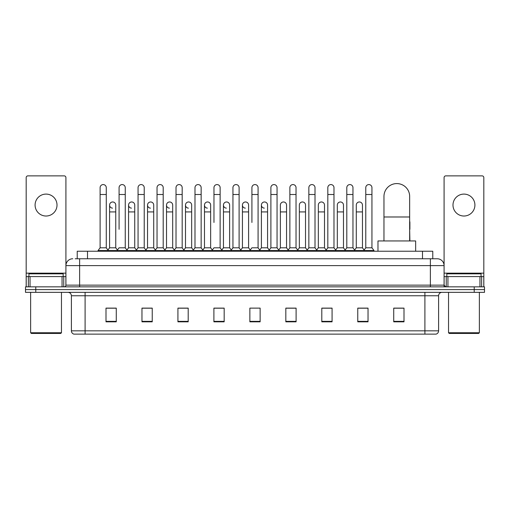 <?xml version="1.0" encoding="UTF-8"?>
<svg xmlns="http://www.w3.org/2000/svg" width="510" height="510" viewBox="0 0 510 510"><rect width="100%" height="100%" fill="white"/><g stroke="black" fill="none" stroke-linecap="round" stroke-linejoin="round"><path stroke-width="0.76" d="M77.227 258.768L77.227 251.232L432.773 251.232L432.773 258.768M75.327 258.768L434.832 258.768M75.168 258.768L79.624 258.768L79.624 265.621L65.918 265.621L65.918 285.141A1.715 1.715 0 0 1 64.209 286.856M72.771 258.768A6.853 6.853 0 0 0 65.918 265.621L65.918 177.588A1.715 1.715 0 0 0 64.209 175.873L27.897 175.873A1.715 1.715 0 0 0 26.182 177.588L26.182 276.579L30.039 276.579L30.039 286.856M437.229 258.768A6.853 6.853 0 0 1 444.082 265.621L430.376 265.621L430.376 258.768L437.127 258.768M479.961 286.856L479.961 276.579L483.818 276.579L483.818 286.856L483.818 177.588A1.715 1.715 0 0 0 482.103 175.873L445.791 175.873A1.715 1.715 0 0 0 444.082 177.588L444.082 285.141L445.791 286.856M35.776 286.856L25.5 286.856L25.5 289.597L35.776 289.597L25.5 289.597L25.5 292.338L35.776 292.338L35.776 289.597L474.223 289.597L35.776 289.597L35.776 286.856L474.223 286.856L474.223 289.597L484.5 289.597L474.223 289.597L474.223 292.338L35.776 292.338M484.5 286.856L484.5 289.597L484.5 286.856L474.223 286.856M438.6 330.837C438.504 332.482 437.682 333.578 436.133 334.126L424.9 334.126L424.9 330.837L438.6 330.837L438.6 295.762A3.423 3.423 0 0 1 442.023 292.338M424.9 334.126L73.867 334.126A3.423 3.423 0 0 1 71.4 330.837L71.4 295.762C71.196 293.683 70.055 292.542 67.977 292.338M404.003 321.829L404.003 308.129L393.726 308.129L393.726 321.829L404.003 321.829M368.035 321.829L368.035 308.129L357.759 308.129L357.759 321.829L368.035 321.829M332.074 321.829L332.074 308.129L321.797 308.129L321.797 321.829L332.074 321.829M296.106 321.829L296.106 308.129L285.829 308.129L285.829 321.829L296.106 321.829M116.274 321.829L116.274 308.129L105.997 308.129L105.997 321.829L116.274 321.829M152.241 321.829L152.241 308.129L141.965 308.129L141.965 321.829L152.241 321.829M188.203 321.829L188.203 308.129L177.926 308.129L177.926 321.829L188.203 321.829M224.17 321.829L224.17 308.129L213.894 308.129L213.894 321.829L224.17 321.829M260.138 321.829L260.138 308.129L249.862 308.129L249.862 321.829L260.138 321.829M484.5 292.338L484.5 289.597L484.5 292.338L474.223 292.338M327.484 308.199L324.844 308.199M365.434 308.199L362.795 308.199M223.112 308.199L220.473 308.129M185.155 308.199L182.516 308.199M147.205 308.199L144.566 308.199M105.997 308.199L116.102 308.199M109.248 308.199L106.615 308.199M289.527 308.129L286.888 308.199M251.577 308.129L258.423 308.129M224.17 308.199L213.894 308.199M188.203 308.199L177.926 308.199M152.241 308.199L141.965 308.199M296.106 308.199L285.829 308.199M332.074 308.199L321.797 308.199M368.035 308.199L357.759 308.199M404.003 308.199L393.726 308.199M46.053 194.1A10.959 10.959 0 0 0 35.088 205.058A10.959 10.959 0 0 0 46.053 216.017A10.959 10.959 0 0 0 57.012 205.058A10.959 10.959 0 0 0 46.053 194.1M62.067 286.856L62.067 276.579L30.039 276.579M62.067 276.579L65.918 276.579M26.182 286.856L26.182 276.579M60.779 333.438L31.32 333.438L30.638 332.756L61.468 332.756L60.779 333.438M30.638 292.338L30.638 332.756M61.468 292.338L61.468 332.756M63.176 276.579L63.176 273.838L28.923 273.838L28.923 276.579M383.966 240.956L383.966 196.426A12.846 12.846 0 0 1 396.812 183.581A12.846 12.846 0 0 1 409.657 196.426A12.846 12.846 0 0 0 396.812 183.581M409.657 240.956L409.657 196.426M415.65 251.232L415.65 240.956L377.974 240.956L377.974 251.232M100.107 194.508L106.271 194.508L106.271 247.809L100.107 247.809L100.107 187.654A3.085 3.085 0 0 1 103.383 184.582A3.085 3.085 0 0 1 106.271 187.654A3.085 3.085 0 0 0 103.383 184.582M100.107 247.809L98.047 250.544L98.047 251.232M106.271 247.809L108.324 250.544L98.047 250.544M119.079 229.309L119.079 194.508L125.25 194.508L125.25 247.809L119.079 247.809L117.026 250.544L108.324 250.544L108.324 251.232M119.079 194.508L119.079 187.654A3.085 3.085 0 0 1 122.355 184.582A3.085 3.085 0 0 1 125.25 187.654A3.085 3.085 0 0 0 122.355 184.582M128.571 247.809L128.571 211.911L134.736 211.911L134.736 247.809L128.571 247.809L126.907 250.021L125.25 247.809L127.302 250.544L117.026 250.544L117.026 251.232M138.057 247.809L138.057 194.508L144.222 194.508L144.222 247.809L138.057 247.809L136.004 250.544L127.302 250.544L127.302 251.232M138.057 194.508L138.057 187.654A3.085 3.085 0 0 1 141.334 184.582A3.085 3.085 0 0 1 144.222 187.654A3.085 3.085 0 0 0 141.334 184.582M144.222 229.309L144.222 247.809L146.281 250.544L136.004 250.544L136.004 251.232M157.035 247.809L157.035 194.508L163.2 194.508L163.2 247.809L157.035 247.809L154.976 250.544L146.281 250.544L146.281 251.232M157.035 194.508L157.035 187.654A3.085 3.085 0 0 1 160.312 184.582A3.085 3.085 0 0 1 163.2 187.654A3.085 3.085 0 0 0 160.312 184.582M163.2 247.809L165.253 250.544L154.976 250.544L154.976 251.232M176.014 247.809L176.014 194.508L182.178 194.508L182.178 247.809L176.014 247.809L173.955 250.544L165.253 250.544L165.253 251.232M176.014 194.508L176.014 187.654A3.085 3.085 0 0 1 179.284 184.582A3.085 3.085 0 0 1 182.178 187.654A3.085 3.085 0 0 0 179.284 184.582M182.178 222.462L182.178 247.809L184.231 250.544L173.955 250.544L173.955 251.232M194.986 247.809L194.986 194.508L201.15 194.508L201.15 247.809L194.986 247.809L192.933 250.544L184.231 250.544L184.231 251.232M194.986 194.508L194.986 187.654A3.085 3.085 0 0 1 198.262 184.582A3.085 3.085 0 0 1 201.15 187.654A3.085 3.085 0 0 0 198.262 184.582M201.15 247.809L203.209 250.544L192.933 250.544L192.933 251.232M213.964 222.462L213.964 194.508L220.129 194.508L220.129 247.809L213.964 247.809L211.911 250.544L203.209 250.544L203.209 251.232M213.964 194.508L213.964 187.654A3.085 3.085 0 0 1 217.241 184.582A3.085 3.085 0 0 1 220.129 187.654A3.085 3.085 0 0 0 217.241 184.582M220.129 222.462L220.129 247.809L222.188 250.544L211.911 250.544L211.911 251.232M232.942 247.809L232.942 194.508L239.107 194.508L239.107 247.809L232.942 247.809L230.883 250.544L222.188 250.544L222.188 251.232M232.942 194.508L232.942 187.654A3.085 3.085 0 0 1 236.219 184.582A3.085 3.085 0 0 1 239.107 187.654A3.085 3.085 0 0 0 236.219 184.582M239.107 247.809L241.16 250.544L230.883 250.544L230.883 251.232M251.915 222.462L251.915 194.508L258.085 194.508L258.085 247.809L251.915 247.809L249.862 250.544L241.16 250.544L241.16 251.232M251.915 194.508L251.915 187.654A3.085 3.085 0 0 1 255.191 184.582A3.085 3.085 0 0 1 258.085 187.654A3.085 3.085 0 0 0 255.191 184.582M258.085 247.809L260.138 250.544L249.862 250.544L249.862 251.232M267.572 247.809L267.572 211.911L261.407 211.911L261.407 247.809L267.572 247.809L269.235 250.021L270.893 247.809L270.893 194.508L277.058 194.508L277.058 247.809L270.893 247.809L268.84 250.544L260.138 250.544L260.138 251.232M270.893 194.508L270.893 187.654A3.085 3.085 0 0 1 274.17 184.582A3.085 3.085 0 0 1 277.058 187.654A3.085 3.085 0 0 0 274.17 184.582M280.379 247.809L280.379 211.911L286.55 211.911L286.55 247.809L280.379 247.809L278.721 250.021L277.058 247.809L279.117 250.544L268.84 250.544L268.84 251.232M286.55 247.809L288.207 250.021L289.871 247.809L289.871 194.508L296.036 194.508L296.036 247.809L289.871 247.809L287.812 250.544L279.117 250.544L279.117 251.232M289.871 194.508L289.871 187.654A3.085 3.085 0 0 1 293.148 184.582A3.085 3.085 0 0 1 296.036 187.654A3.085 3.085 0 0 0 293.148 184.582M299.357 247.809L299.357 211.911L305.522 211.911L305.522 247.809L299.357 247.809L297.7 250.021L296.036 247.809L298.089 250.544L287.812 250.544L287.812 251.232M305.522 247.809L307.186 250.021L308.85 247.809L308.85 194.508L315.014 194.508L315.014 247.809L308.85 247.809L306.791 250.544L298.089 250.544L298.089 251.232M308.85 194.508L308.85 187.654A3.085 3.085 0 0 1 312.126 184.582A3.085 3.085 0 0 1 315.014 187.654A3.085 3.085 0 0 0 312.126 184.582M318.336 247.809L318.336 211.911L324.5 211.911L324.5 247.809L318.336 247.809L316.672 250.021L315.014 247.809L317.067 250.544L306.791 250.544L306.791 251.232M324.5 247.809L326.164 250.021L327.822 247.809L327.822 194.508L333.986 194.508L333.986 247.809L327.822 247.809L325.769 250.544L317.067 250.544L317.067 251.232M327.822 194.508L327.822 187.654A3.085 3.085 0 0 1 331.098 184.582A3.085 3.085 0 0 1 333.986 187.654A3.085 3.085 0 0 0 331.098 184.582M337.314 247.809L337.314 211.911L343.479 211.911L343.479 247.809L337.314 247.809L335.65 250.021L333.986 247.809L336.045 250.544L325.769 250.544L325.769 251.232M343.479 247.809L345.136 250.021L346.8 247.809L346.8 194.508L352.965 194.508L352.965 247.809L346.8 247.809L344.747 250.544L336.045 250.544L336.045 251.232M346.8 194.508L346.8 187.654A3.085 3.085 0 0 1 350.077 184.582A3.085 3.085 0 0 1 352.965 187.654A3.085 3.085 0 0 0 350.077 184.582M356.286 247.809L356.286 211.911L362.457 211.911L362.457 247.809L356.286 247.809L354.628 250.021L352.965 247.809L355.024 250.544L344.747 250.544L344.747 251.232M365.778 247.809L365.778 194.508L371.943 194.508L371.943 247.809L365.778 247.809L363.719 250.544L355.024 250.544L355.024 251.232M365.778 194.508L365.778 187.654A3.085 3.085 0 0 1 369.055 184.582A3.085 3.085 0 0 1 371.943 187.654A3.085 3.085 0 0 0 369.055 184.582M371.943 247.809L373.996 250.544L363.719 250.544L363.719 251.232M373.996 250.544L373.996 251.232M112.48 208.137A3.085 3.085 0 0 1 109.593 205.058A3.085 3.085 0 0 1 112.869 201.979A3.085 3.085 0 0 1 115.757 205.058L115.757 211.911L109.593 211.911L109.593 205.058M115.757 211.911L115.757 247.809L109.593 247.809L109.593 211.911M109.593 247.809L107.929 250.021M115.757 247.809L117.421 250.021M131.459 208.137A3.085 3.085 0 0 1 128.571 205.058A3.085 3.085 0 0 1 131.848 201.979A3.085 3.085 0 0 1 134.736 205.058L134.736 211.911M134.736 247.809L136.399 250.021M150.437 208.137A3.085 3.085 0 0 1 147.543 205.058A3.085 3.085 0 0 1 150.82 201.979A3.085 3.085 0 0 1 153.714 205.058L153.714 211.911L147.543 211.911L147.543 205.058M153.714 211.911L153.714 247.809L147.543 247.809L147.543 211.911M147.543 247.809L145.885 250.021M153.714 247.809L155.371 250.021M169.409 208.137A3.085 3.085 0 0 1 166.521 205.058A3.085 3.085 0 0 1 169.798 201.979A3.085 3.085 0 0 1 172.686 205.058L172.686 211.911L166.521 211.911L166.521 205.058M172.686 211.911L172.686 247.809L166.521 247.809L166.521 211.911M166.521 247.809L164.864 250.021M172.686 247.809L174.35 250.021M188.388 208.137A3.085 3.085 0 0 1 185.5 205.058A3.085 3.085 0 0 1 188.776 201.979A3.085 3.085 0 0 1 191.664 205.058L191.664 211.911L185.5 211.911L185.5 205.058M191.664 211.911L191.664 247.809L185.5 247.809L185.5 211.911M185.5 247.809L183.836 250.021M191.664 247.809L193.328 250.021M207.366 208.137A3.085 3.085 0 0 1 204.478 205.058A3.085 3.085 0 0 1 207.755 201.979A3.085 3.085 0 0 1 210.643 205.058L210.643 211.911L204.478 211.911L204.478 205.058M210.643 211.911L210.643 247.809L204.478 247.809L204.478 211.911M204.478 247.809L202.814 250.021M210.643 247.809L212.3 250.021M226.344 208.137A3.085 3.085 0 0 1 223.45 205.058A3.085 3.085 0 0 1 226.727 201.979A3.085 3.085 0 0 1 229.621 205.058L229.621 211.911L223.45 211.911L223.45 205.058M229.621 211.911L229.621 247.809L223.45 247.809L223.45 211.911M223.45 247.809L221.793 250.021M229.621 247.809L231.279 250.021M245.316 208.137A3.085 3.085 0 0 1 242.428 205.058A3.085 3.085 0 0 1 245.705 201.979A3.085 3.085 0 0 1 248.593 205.058L248.593 211.911L242.428 211.911L242.428 205.058M248.593 211.911L248.593 247.809L242.428 247.809L242.428 211.911M242.428 247.809L240.765 250.021M248.593 247.809L250.257 250.021M264.295 208.137A3.085 3.085 0 0 1 261.407 205.058A3.085 3.085 0 0 1 264.684 201.979A3.085 3.085 0 0 1 267.572 205.058L267.572 211.911M261.407 247.809L259.743 250.021M280.379 211.911L280.379 205.058A3.085 3.085 0 0 1 283.656 201.979A3.085 3.085 0 0 1 286.55 205.058L286.55 211.911M299.357 211.911L299.357 205.058A3.085 3.085 0 0 1 302.634 201.979A3.085 3.085 0 0 1 305.522 205.058L305.522 211.911M318.336 211.911L318.336 205.058A3.085 3.085 0 0 1 321.612 201.979A3.085 3.085 0 0 1 324.5 205.058L324.5 211.911M337.314 211.911L337.314 205.058A3.085 3.085 0 0 1 340.591 201.979A3.085 3.085 0 0 1 343.479 205.058L343.479 211.911M356.286 211.911L356.286 205.058A3.085 3.085 0 0 1 359.563 201.979A3.085 3.085 0 0 1 362.457 205.058L362.457 211.911M362.457 247.809L364.114 250.021M409.893 240.956L409.657 229.309M409.657 221.27A3.085 3.085 0 0 1 409.893 222.462L409.893 229.309M463.947 194.1A10.959 10.959 0 0 0 452.988 205.058A10.959 10.959 0 0 0 463.947 216.017A10.959 10.959 0 0 0 474.912 205.058A10.959 10.959 0 0 0 463.947 194.1M479.961 276.579L447.933 276.579L447.933 286.856M444.082 276.579L447.933 276.579M444.082 286.856L444.082 285.141L430.376 285.141L430.376 265.621L79.624 265.621L79.624 285.141L430.376 285.141L430.376 286.856M478.68 333.438L449.221 333.438L448.532 332.756L479.362 332.756L478.68 333.438M448.532 292.338L448.532 332.756M479.362 292.338L479.362 332.756M481.077 276.579L481.077 273.838L446.824 273.838L446.824 276.579M87.503 258.768L87.503 251.232M422.497 258.768L422.497 251.232M79.624 286.856L79.624 285.141L65.918 285.141M424.9 292.338L424.9 295.762L71.4 295.762M438.6 295.762L424.9 295.762L424.9 330.837L85.1 330.837L85.1 334.126M71.4 330.837L85.1 330.837L85.1 292.338M260.138 321.351L249.862 321.351M224.17 321.351L213.894 321.351M188.203 321.351L177.926 321.351M152.241 321.351L141.965 321.351M116.274 321.351L105.997 321.351M296.106 321.351L285.829 321.351M332.074 321.351L321.797 321.351M368.035 321.351L357.759 321.351M404.003 321.351L393.726 321.351M65.918 273.156L26.182 273.156M65.892 285.441L65.892 276.579M63.75 276.579L63.75 286.856M26.214 276.579L26.214 286.856M28.35 286.856L28.35 276.579M383.966 216.98L409.657 216.98M483.818 273.156L444.082 273.156M483.786 286.856L483.786 276.579M481.65 276.579L481.65 286.856M444.108 276.579L444.108 285.441M446.25 286.856L446.25 276.579M106.271 194.508L106.271 187.654M125.25 194.508L125.25 187.654M144.222 194.508L144.222 187.654M163.2 194.508L163.2 187.654M182.178 194.508L182.178 187.654M201.15 194.508L201.15 187.654M220.129 194.508L220.129 187.654M239.107 194.508L239.107 187.654M258.085 194.508L258.085 187.654M277.058 194.508L277.058 187.654M296.036 194.508L296.036 187.654M315.014 194.508L315.014 187.654M333.986 194.508L333.986 187.654M352.965 194.508L352.965 187.654M371.943 194.508L371.943 187.654M128.571 211.911L128.571 205.058M261.407 211.911L261.407 205.058M176.014 229.309L176.014 222.462M194.986 229.309L194.986 222.462M201.15 229.309L201.15 222.462"/></g></svg>
